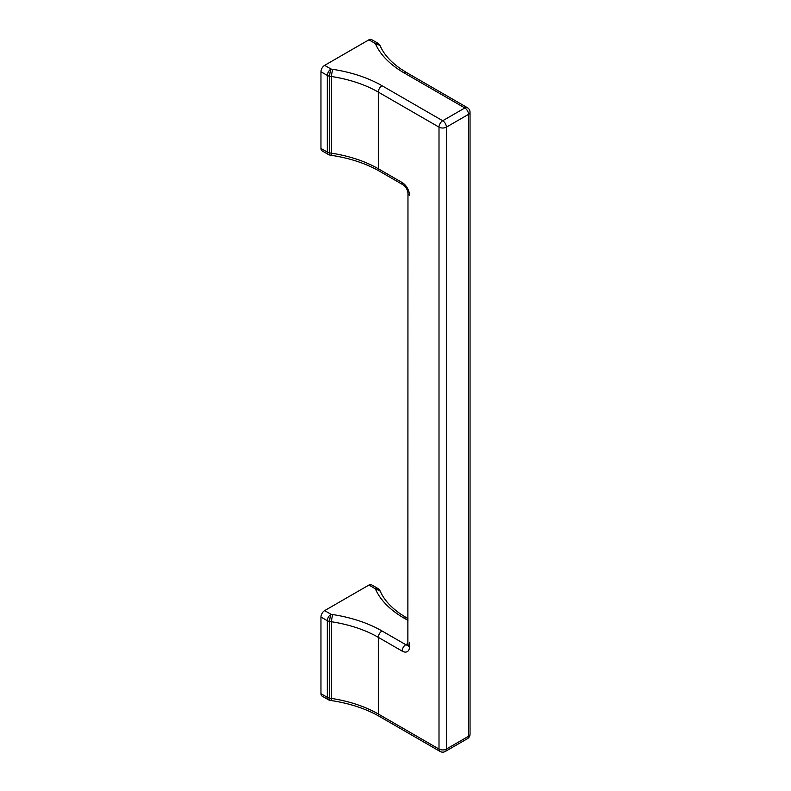 <?xml version="1.0" encoding="UTF-8"?>
<svg xmlns="http://www.w3.org/2000/svg" width="791" height="791" viewBox="0 0 791 791"><rect width="100%" height="100%" fill="white"/><g stroke="black" fill="none" stroke-linecap="round" stroke-linejoin="round"><path stroke-width="1.19" d="M380.036 45.562A5.221 5.221 0 0 0 377.91 43.238A5.221 3.016 -60 0 0 375.3 43.495A5.221 4.113 -24.9 0 1 380.036 45.562L380.54 46.649A5.221 4.113 155.1 0 0 375.804 44.583L375.3 43.495L368.913 39.807L324.646 65.366A5.221 3.016 120 0 0 320.958 71.754L320.958 148.431A5.221 3.016 120 0 0 322.036 150.824L328.423 154.512A5.221 5.221 0 0 0 330.233 155.145L332.111 155.441C350.403 158.329 366.164 163.579 379.423 171.172L403.192 184.896A5.221 3.016 120 0 1 402.115 182.513L378.335 168.78L378.335 92.112L439.005 127.133A5.221 3.016 0 0 0 446.381 127.133A5.221 3.016 -120 0 0 442.693 120.746L382.023 85.715A5.221 3.016 120 0 0 378.335 92.112A104.343 60.245 180 0 0 331.567 76.519L329.679 76.223L329.679 152.9A5.221 1.107 98.8 0 0 330.233 155.145M368.913 39.807A5.221 3.016 -60 0 1 371.523 39.55L377.91 43.238M382.023 85.715A109.563 63.25 180 0 0 332.912 69.351L331.034 69.054A5.221 3.016 120 0 0 327.345 75.442A5.221 3.016 0 0 0 329.679 76.223A5.221 1.107 98.8 0 1 331.034 69.054L324.646 65.366M328.423 699.758A5.221 5.221 0 0 0 330.233 700.401A5.221 1.107 -81.2 0 1 329.679 698.156L329.679 621.479L331.567 621.766L331.567 698.443L329.679 698.156A5.221 3.016 0 0 1 327.345 697.375L320.958 693.687A5.221 3.016 -60 0 0 322.036 696.07L328.423 699.758A5.221 3.016 -60 0 1 327.345 697.375L327.345 620.698A5.221 3.016 0 0 0 329.679 621.479A5.221 1.107 -81.2 0 1 331.034 614.31L324.646 610.622L368.913 585.063L375.3 588.751L375.804 589.839A109.563 63.25 0 0 0 404.161 618.196L407.968 620.391M375.804 589.839A5.221 4.113 155.1 0 1 380.54 591.895L380.036 590.818A5.221 5.221 0 0 0 377.91 588.494L371.523 584.806A5.221 3.016 120 0 0 368.913 585.063M320.958 693.687L320.958 617.01A5.221 3.016 -60 0 1 324.646 610.622M377.91 588.494A5.221 3.016 120 0 0 375.3 588.751A5.221 4.113 155.1 0 1 380.036 590.818M375.804 44.583A109.563 63.25 0 0 0 404.161 72.94L464.831 107.962L442.693 120.746A5.221 3.016 120 0 0 439.005 127.133L439.005 749.057L378.335 714.036L378.335 637.358A5.221 3.016 -60 0 1 382.023 630.971A109.563 63.25 180 0 0 332.912 614.597L331.034 614.31A5.221 3.016 -60 0 0 327.345 620.698L320.958 617.01M402.115 182.513A10.431 6.021 60 0 1 409.491 195.288A5.221 3.016 180 0 1 407.968 193.162L407.869 645.486L408.413 644.952M332.912 614.597A5.221 1.107 -81.2 0 0 331.567 621.766A104.343 60.245 180 0 1 378.335 637.358L402.115 651.082A10.431 6.021 -120 0 0 409.491 646.83L409.491 642.569M409.491 646.83A5.221 3.016 180 0 1 407.968 644.695M470.042 112.223A5.221 3.016 180 0 1 468.519 114.349A5.221 3.016 -120 0 0 464.831 107.962A5.221 3.016 120 0 1 467.441 107.705A5.221 5.221 0 0 1 470.042 112.223L470.042 734.157A5.221 3.016 180 0 1 468.519 736.283L468.519 114.349L446.381 127.133L446.381 749.057A5.221 3.016 60 0 1 445.303 751.45L467.441 738.675A5.221 5.221 0 0 0 470.042 734.157M380.54 46.649C384.258 54.688 390.991 62.103 400.75 68.886L406.772 72.683A5.221 3.016 120 0 0 404.161 72.94M320.958 148.431L327.345 152.119L327.345 75.442L320.958 71.754M332.912 69.351A5.221 1.107 98.8 0 0 331.567 76.519L331.567 153.197L329.679 152.9A5.221 3.016 0 0 1 327.345 152.119A5.221 3.016 120 0 0 328.423 154.512M330.233 700.401L332.111 700.688C350.403 703.585 366.164 708.835 379.423 716.428L440.083 751.45A5.221 3.016 -60 0 1 439.005 749.057A5.221 3.016 0 0 0 446.381 749.057L468.519 736.283A5.221 3.016 60 0 1 467.441 738.675M332.111 155.441A5.221 1.107 98.8 0 1 331.567 153.197A104.343 60.245 180 0 1 378.335 168.78A5.221 3.016 120 0 0 379.423 171.172M407.968 643.449L405.803 644.695L382.023 630.971M402.115 651.082A5.221 3.016 -60 0 1 405.803 644.695A5.221 3.016 -120 0 0 407.938 645.14M332.111 700.688A5.221 1.107 -81.2 0 1 331.567 698.443A104.343 60.245 180 0 1 378.335 714.036A5.221 3.016 -60 0 0 379.423 716.428M407.968 618.621L406.772 617.929A5.221 3.016 120 0 0 404.161 618.196M406.772 72.683L467.441 107.705M407.968 193.162C407.563 189.721 405.971 186.973 403.192 184.896M380.54 591.895C384.258 599.944 390.991 607.359 400.75 614.142L406.772 617.929M440.083 751.45A5.221 5.221 0 0 0 445.303 751.45"/></g></svg>

